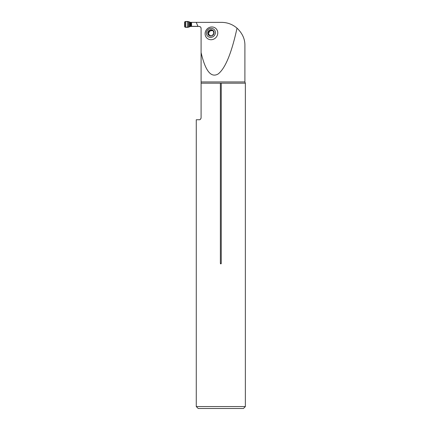 <?xml version="1.0" encoding="UTF-8"?>
<svg xmlns="http://www.w3.org/2000/svg" width="430" height="430" viewBox="0 0 430 430"><rect width="100%" height="100%" fill="white"/><g stroke="black" fill="none" stroke-linecap="round" stroke-linejoin="round"><path stroke-width="0.64" d="M205.115 33.341A6.568 6.144 131.5 0 1 211.85 26.956A6.568 6.144 131.5 0 1 217.757 33.341A6.568 6.144 131.5 0 1 211.023 39.727A6.568 6.144 131.5 0 1 205.115 33.341M237.021 28.165L236.968 28.369C231.539 53.261 225.255 68.472 218.118 73.992C211.017 78.088 205.346 70.955 201.095 52.6L201.095 28.369C200.977 27.197 200.332 26.552 199.16 26.434L198.031 26.434L196.22 22.371L221.676 22.371C227.492 22.446 232.608 24.376 237.021 28.165L235.715 27.095M199.219 26.434A1.935 1.935 0 0 0 199.16 26.434L200.418 26.896M200.428 26.907L200.848 27.423M200.853 27.434L201.095 28.369M237.252 28.369C242.499 33.497 245.046 39.237 244.896 45.591C245.046 39.237 242.499 33.497 237.252 28.369L236.968 28.369M201.095 83.194L220.38 83.194L220.38 263.375C220.671 264.095 220.966 264.095 221.256 263.375L221.256 83.194L245.363 83.194L245.363 406.565L196.274 406.565L196.274 119.75L199.16 119.75C200.031 119.916 200.676 119.271 201.095 117.815L201.095 52.6M196.22 22.371L191.549 22.371L191.543 26.434L198.031 26.434M200.084 119.513L200.573 119.137M200.821 118.809L200.955 118.54M220.38 83.194L221.256 83.194M245.363 406.565L243.428 408.5L198.208 408.5L196.274 406.565M211.544 35.744L212.296 35.609L214.032 32.873A3.246 3.037 131.5 0 1 209.174 35.609A3.246 3.037 131.5 0 1 209.528 30.143A3.246 3.037 131.5 0 1 214.032 32.873L213.43 32.099L214.027 32.589M210.619 37.394A4.644 4.348 -48.5 0 0 214.93 30.616A4.644 4.348 -48.5 0 0 207.185 30.616A4.644 4.348 -48.5 0 0 210.619 37.394M211.694 35.792L208.985 35.47M209.174 35.609L207.991 33.583M208.222 33.648L207.787 32.873L209.528 30.143L210.415 30.202L210.974 30.734L213.054 30.546M208.862 34.916L209.356 35.298L209.012 34.201L208.265 33.658M210.442 30.24L212.839 30.283M212.651 30.143L214.011 32.497M211.861 30.202L212.334 30.621M208.319 32.196L208.824 32.61L210.635 30.439M209.12 30.928L209.593 31.347M208.33 33.669L208.786 32.61M209.297 35.674L209.335 35.33M191.549 22.371L190.501 22.371A1.559 1.548 180 0 1 190.458 22.371L188.845 21.72L188.845 27.085L190.458 26.434A1.559 1.548 0 0 1 190.501 26.434L191.543 26.434M188.845 21.72L185.217 21.5L184.637 22.08L184.637 26.724L185.217 27.305L188.845 27.085M184.637 26.724L184.637 22.08C185.663 21.441 186.953 21.29 188.501 21.634L188.501 27.171C186.942 27.515 185.658 27.364 184.637 26.724M201.095 81.936L244.896 81.936L244.896 45.591M220.38 263.375L221.256 263.375M191.549 26.337L197.994 26.337M211.845 30.24L212.312 30.654M208.362 32.202L208.824 32.61M209.141 30.971L209.609 31.379M208.889 34.889L209.356 35.298M191.296 22.371L191.296 26.434M190.769 22.371L190.769 26.434M191.495 22.371L191.495 26.434M185.217 21.5L185.217 27.305M185.556 21.505L185.556 27.3M187.308 21.586L187.308 27.219M188.501 21.634L188.501 27.171M189.678 22.161L189.678 26.644M190.017 22.301L190.017 26.504M190.146 22.333L190.146 26.472M190.329 22.36L190.329 26.445M190.458 22.371L190.458 26.434M245.363 83.194L244.896 81.936"/></g></svg>
